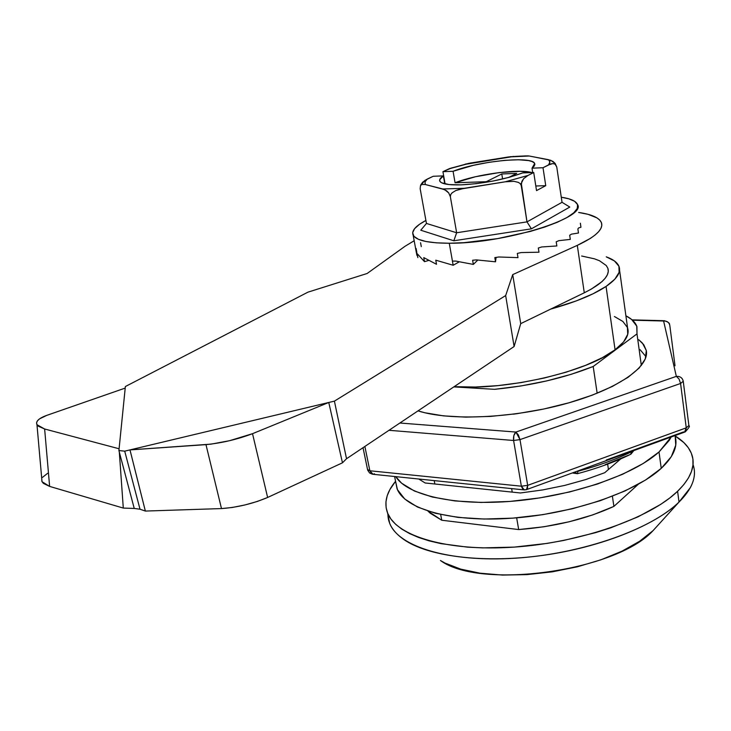 <?xml version="1.0" encoding="UTF-8"?>
<svg xmlns="http://www.w3.org/2000/svg" width="731" height="731" viewBox="0 0 731 731"><rect width="100%" height="100%" fill="white"/><g stroke="black" fill="none" stroke-linecap="round" stroke-linejoin="round"><path stroke-width="1.1" d="M606.054 286.442C593.535 294.739 575.069 302.296 550.653 309.112L576.156 300.953L593.015 293.798L606.054 286.442L615.073 349.793L606.054 286.442L614.835 279.187L619.12 272.361L618.919 266.203L614.415 260.94L606.237 256.828C613.282 259.368 617.567 262.639 619.084 266.632C621.122 272.471 616.781 279.078 606.054 286.442M614.387 316.496L622.849 321.43L627.408 327.451L627.719 334.35L623.607 341.898L615.073 349.793L602.307 357.706L585.778 365.281L566.132 372.17L544.23 378.037L521.075 382.596L497.747 385.639L475.342 387.028L454.152 386.681C505.87 390.701 587.459 371.787 615.073 349.793C625.535 341.816 629.702 334.533 627.582 327.936L619.559 270.068M677.591 491.287C649.758 518.38 580.094 542.758 513.692 547.144C447.198 551.649 396.366 536.134 387.613 513.116C383.793 502.891 386.434 492.292 395.535 481.336L389.87 489.606L387.211 495.737L385.95 501.813L386.132 507.771L387.795 513.537L390.957 519.065L395.635 524.291L401.831 529.143L409.506 533.557L418.616 537.477L429.097 540.849L440.857 543.617L467.758 547.172L482.615 547.885L514.295 547.108L547.309 543.371L563.802 540.428L595.719 532.616L610.741 527.828L638.026 516.844L660.605 504.445L669.843 497.921L677.591 491.287L679.008 502.069L677.591 491.287C690.338 478.759 695.245 467.036 692.303 456.098C690.091 448.331 684.362 441.615 675.124 435.95L683.905 442.639L688.3 447.719L691.325 453.193L692.897 459.004L692.961 465.108L691.489 471.449L688.438 477.973L683.796 484.607L677.591 491.287M387.905 514.533L389.696 523.341C398.505 546.687 449.273 562.55 515.611 558.182C581.858 553.924 651.303 529.436 679.008 502.069C655.031 525.488 600.891 547.263 543.179 555.332C485.439 563.4 431.235 556.94 405.915 540.903C394.064 533.274 388.06 524.483 387.905 514.533M440.446 560.503L445.06 563.108L460.667 569.12L480.057 573.195L502.462 575.078L526.914 574.63L552.289 571.834L577.389 566.799L601.028 559.772L622.099 551.11L639.68 541.232L653.066 530.624L679.008 502.069L653.066 530.624C615.95 571.386 480.103 589.944 440.464 560.513M600.992 358.19L600.032 358.884M693.025 464.523C695.592 471.714 694.697 479.435 690.329 487.678L679.008 502.069C691.709 489.423 696.579 477.553 693.628 466.46M613.894 506.4L612.395 496.276L613.894 506.4L638.264 484.306L613.894 506.4C586.024 519.12 554.29 526.841 518.681 529.564L441.752 520.234L440.665 514.523L441.752 520.234L518.681 529.564L544.056 526.749L569.211 521.76L592.878 514.862L613.894 506.4M608.439 469.512L607.644 464.13L608.439 469.512M597.154 393.241L593.197 366.487L637.003 333.884L641.325 365.518L637.003 333.884L593.197 366.487L571.313 374.281L546.761 380.906L520.728 386.005L494.549 389.321L453.814 386.9L494.549 389.321C531.245 385.685 564.131 378.073 593.197 366.487L597.154 393.241M625.891 315.774C631.812 318.826 635.495 322.462 636.939 326.693L637.003 333.884L636.747 326.145L631.593 319.438L625.891 315.774M434.854 483.995L434.205 480.605L434.854 483.995M511.636 488.61L512.239 492.118L511.636 488.61M516.662 517.831L518.681 529.564L516.662 517.831M427.973 511.124L441.752 520.234L430.267 513.244L427.973 511.124M452.434 261.104L449.273 243.24C428.275 243.167 416.231 240.481 413.152 235.181C411.297 230.85 415.555 225.943 425.908 220.451L419.402 224.362L414.55 228.702L412.668 232.741L413.929 236.323L418.379 239.284L425.926 241.495L436.343 242.838L449.273 243.24L453.165 265.252L452.434 261.104L455.751 261.077L473.341 264.412L477.462 260.382M415.948 250.331L417.858 257.614L417.118 253.602L424.501 261.661L423.761 257.604L436.508 264.293L435.767 260.181L453.165 265.252L458.849 262.063M461.078 184.87C448.688 185.181 441.606 183.974 439.852 181.261C439.084 179.725 440.263 177.935 443.379 175.888L444.777 183.874L443.379 175.888L433.2 176.272L443.379 175.888L439.687 179.744L439.916 181.379L441.57 182.759L448.953 184.55L461.078 184.87L476.53 183.636L493.37 180.977L509.434 177.249L522.674 172.918C504.107 179.652 483.575 183.636 461.078 184.87M536.517 190.599L533.721 172.507L522.674 172.918L533.721 172.507L527.983 175.458L505.24 181.8L464.185 188.306L455.724 190.572L452.041 192.874L450.707 194.592L450.36 196.721L448.724 192.966L444.667 189.649L425.278 184.504L421.851 184.459L420.499 185.647L420.17 188.753L426.447 223.448L420.773 230.219L453.823 240.791L531.41 228.83L569.787 207.065L562.038 202.304L526.987 221.877L521.24 185.537L520.198 183.609L518.352 182.384L514.048 181.334L505.24 181.8L459.881 189.174L455.724 190.572L452.041 192.874L450.707 194.592L450.36 196.721L448.724 192.966L446.668 190.837L442.73 188.973L464.185 188.306L442.73 188.973L425.278 184.504L421.851 184.459L420.499 185.647L420.17 188.753L426.447 223.448L456.647 232.76L426.447 223.448L420.773 230.219L453.823 240.791L456.647 232.76L450.36 196.721L456.647 232.76L526.987 221.877L456.647 232.76L453.823 240.791L531.41 228.83L526.987 221.877L531.41 228.83L569.787 207.065L562.038 202.304L556.766 167.043L555.131 164.21L552.938 163.57L550.735 163.945L543.005 167.728L545.746 185.674L536.517 190.599L533.721 172.507L527.983 175.458L523.67 178.647L521.87 181.407L521.24 185.537L520.198 183.609L518.352 182.384L514.048 181.334L505.24 181.8L527.983 175.458L523.67 178.647L521.285 183.307L526.987 221.877L562.038 202.304L556.766 167.043L555.131 164.21L552.938 163.57L548.579 164.868L543.005 167.728L545.746 185.674L535.805 185.994L545.746 185.674L536.517 190.599M577.874 228.922L578.477 233.015L577.874 228.922L578.733 227.871L580.944 227.259L580.359 223.22M569.696 235.263L570.308 239.393L569.696 235.263L571.523 234.13L578.477 233.015M556.209 241.787L556.848 245.954L556.209 241.787L558.923 240.654L570.308 239.393M538.318 248.01L538.975 252.204L538.318 248.01L541.717 246.968L556.848 245.954M472.619 260.236L473.341 264.412L472.619 260.236L476.411 259.898L495.517 261.808L494.823 257.614L495.517 261.808L496.084 257.422M423.761 257.604L424.501 261.661L428.64 260.446M416.103 248.503L416.834 252.469M420.563 242.71L421.275 246.621M494.823 257.614L498.789 256.992L517.987 257.632L517.31 253.429L521.148 252.56L538.975 252.204M561.271 197.215C570.482 198.594 575.882 200.998 577.481 204.424C587.441 217.774 503.997 243.752 449.273 243.24L464.203 242.655L497.491 238.626L530.45 231.398L544.97 226.966L557.333 222.251L567.046 217.463L573.762 212.803L577.28 208.454L577.545 204.589L574.648 201.336L568.791 198.805L561.271 197.215M420.809 184.797L422.701 182.165L427.187 179.104L424.994 181.982L425.278 184.504L424.994 181.982L427.187 179.104L433.2 176.272L424.885 180.393L420.809 184.797M526.366 155.877L515.163 156.416M464.167 164.53L513.856 156.416M465.254 164.183L466.296 163.89M451.977 167.801L442.94 171.675L453.074 171.273L442.94 171.675L445.088 183.938L442.94 171.675L448.788 168.916L470.298 163.077L452.626 167.701M486.362 182.238L486.27 181.708L501.777 173.96L502.59 178.994L501.777 173.96L516.698 173.402L508.712 177.441L516.698 173.402L501.777 173.96L486.27 181.708L486.362 182.238M532.698 172.543L532.013 168.167L543.005 167.728L532.013 168.167L532.698 172.543M453.074 171.273L455.066 182.768L486.27 181.708L455.066 182.768L475.314 176.774L498.953 172.617L520.253 171.31L531.876 172.571C518.553 168.596 476.365 174.28 455.066 182.768L453.074 171.273C478.832 161.058 532.323 155.758 534.672 163.516L532.013 168.167L534.151 166.165L534.864 164.356L534.151 162.803L532.049 161.533L528.641 160.592L518.425 159.751L504.746 160.345L489.167 162.282L473.396 165.334L453.074 171.273M470.298 163.077L508.465 156.955L529.271 156.014L548.606 159.724L549.867 162.072L548.579 164.868C550.279 162.858 550.288 161.14 548.606 159.724L552.938 161.405L555.131 163.415L556.766 167.043L555.131 163.415L550.745 160.299L529.271 156.014M638.711 339.714L643.783 344.749L646.305 350.533L642.439 343.077L638.711 339.714M630.424 454.426L632.361 451.128L630.424 454.426L605.131 464.697M577.152 473.469L574.63 472.116M572.958 473.085L577.508 473.688M577.527 473.688L577.874 471.294L576.759 471.349L577.874 471.294L577.527 473.688M631.584 451.749C616.151 459.287 598.241 465.802 577.874 471.294C598.241 465.802 616.151 459.287 631.584 451.749M526.676 489.596L527.462 488.929L527.672 485.357L526.512 489.624L524.291 489.916L521.358 486.197L369.868 470.773L373.038 474.291L371.677 473.898L369.868 470.773L521.358 486.197L513.601 440.482L389.002 430.294L513.601 440.482L521.358 486.197L527.672 485.357L519.988 439.614L513.601 440.482C513.199 436.736 513.966 433.931 515.912 432.058L399.875 423.011L515.912 432.058L513.866 435.557L513.601 440.482L519.988 439.614L527.672 485.357L521.358 486.197L523.003 489.523L524.264 489.916M364.87 446.449L369.868 470.773L367.501 469.412L369.868 470.773L364.87 446.449M527.06 489.423L684.563 432.131L686.254 427.845L527.672 485.357L686.254 427.845L680.579 383.473L519.988 439.614L518.38 434.936L515.912 432.058L519.988 439.614L680.579 383.473L686.254 427.845L688.876 425.506L683.266 381.399M675.015 365.783L669.815 325.432L675.015 365.783M683.247 381.244L680.579 383.473L679.035 379.005L676.339 376.364L515.912 432.058L676.339 376.364L679.035 379.005L680.579 383.473L683.247 381.244C682.434 377.817 680.122 376.191 676.339 376.364C680.122 376.191 682.434 377.817 683.247 381.244M685.239 431.884C688.986 427.818 690.21 425.817 688.913 425.881L688.894 425.707M684.563 432.14L683.485 431.939L606.255 460.018M688.876 425.506L686.254 427.845L685.742 431.372L684.764 432.103M664.589 320.708L663.602 321.01C667.001 320.845 669.075 322.316 669.815 325.432C669.075 322.316 667.001 320.845 663.602 321.01L664.589 320.708M632.452 320.178L663.602 321.01L676.339 376.364L663.602 321.01L632.452 320.178M374.446 473.779L373.066 474.291L523.652 489.852M418.022 410.868L424.748 412.732L443.479 415.875L465.757 417.136L490.629 416.405L516.981 413.682L543.553 409.058L569.074 402.763L592.348 395.115L612.304 386.48L628.112 377.297L639.205 367.976L645.281 358.939L646.305 350.533C649.786 367.108 616.553 390.062 563.784 404.234C511.133 418.47 448.724 420.892 418.022 410.868M646.469 351.775L646.305 350.533M517.018 413.673L513.153 414.194M640.073 349.665L646.021 356.71M659.015 451.977C633.695 474.922 572.958 495.956 513.902 501.091C454.792 506.309 407.213 495.252 395.754 476.63L401.621 483.209L414.386 491.004L432.323 497.025L454.856 500.927L481.099 502.444L509.9 501.429L539.898 497.884L569.623 491.963L597.629 483.968L622.556 474.291L643.298 463.454L659.015 451.977L661.235 468.352L659.015 451.977L671.14 437.019L669.203 440.418L659.015 451.977M395.535 481.153L397.052 488.719C404.828 509.096 451.036 522.491 511.417 518.242C571.724 514.094 635.312 492.411 661.235 468.352L645.601 479.993L624.968 490.967L600.16 500.726L572.282 508.767L542.676 514.67L512.787 518.142L484.086 519.037L457.917 517.374L435.438 513.281L417.52 507.049L404.764 499.026L397.445 489.642L395.535 481.153M675.216 436.654L675.755 445.197L671.35 456.583L661.235 468.352C673.288 457.049 677.948 446.486 675.216 436.654M418.79 479.015L425.14 482.981L520.426 492.977L542.713 489.925L564.697 485.421L585.604 479.609L604.738 472.71L620.774 458.858M252.524 433.684C237.337 439.386 221.822 443.041 205.978 444.631L221.484 508.575C237.319 507.442 252.698 503.741 267.628 497.464L252.524 433.684L328.767 402.47L129.981 449.903L211.021 444.137L229.497 440.72L252.524 433.684L267.628 497.464L342.474 462.805L328.767 402.47L252.524 433.684M205.978 444.631L129.981 449.903L145.359 511.06L221.484 508.575L205.978 444.631M129.981 449.903L124.718 451.155L140.014 509.224L145.359 511.06L129.981 449.903L328.767 402.47L342.474 462.805L346.531 458.73L342.474 462.805L267.628 497.464L257.358 501.439L244.903 504.975L232.266 507.478L221.484 508.575L145.359 511.06L140.014 509.224L124.718 451.155L129.981 449.903M581.611 256.005L594.486 258.829L599.493 260.748L606.255 265.527L607.89 268.341L608.293 271.402L607.424 274.673L605.286 278.127L601.878 281.709L591.324 289.092L584.288 292.793L520.719 323.641L514.112 346.531L346.531 458.73L334.405 401.127L328.767 402.47L334.405 401.127L346.531 458.73L514.112 346.531L505.66 295.58L334.405 401.127L505.66 295.58L514.112 346.531L520.719 323.641L512.714 274.618L505.66 295.58L512.714 274.618L520.719 323.641L584.288 292.793L577.298 245.36L512.714 274.618L577.298 245.36L584.288 292.793C602.39 283.71 610.239 275.523 607.854 268.24M405.084 246.246L414.175 240.746L405.084 246.246L367.145 273.485L405.084 246.246M578.66 212.465C591.617 214.329 599.201 217.71 601.412 222.608C603.705 229.178 595.674 236.762 577.298 245.36L590.429 238.379L595.189 234.953L598.68 231.636L600.891 228.465L601.805 225.477L601.449 222.708L599.84 220.186L597.035 217.929L588.08 214.329L578.66 212.465M307.888 292.181L367.145 273.485L307.888 292.181L125.366 386.535L307.888 292.181M119.089 448.77L125.211 388.088L46.83 415.345L39.611 418.817L37.528 420.718L36.596 422.637L36.861 424.492L38.332 426.21L44.637 428.996L119.089 448.77L44.637 428.996L49.626 486.407L123.292 508.072L134.239 508.447L118.906 450.552L119.089 448.77L118.906 450.552L124.718 451.155L118.906 450.552L134.239 508.447L123.292 508.072L119.327 452.123L123.292 508.072L49.626 486.407L44.637 428.996L36.97 424.693C35.508 421.376 38.798 418.26 46.83 415.345L125.211 388.088L125.366 386.535L119.089 448.77M41.768 478.851L42.014 481.702L49.626 486.407L43.376 483.365L41.905 481.473L41.768 478.851M47.652 473.277L42.526 477.343M134.239 508.447L140.014 509.224L134.239 508.447M387.613 513.116L389.696 523.341M416.862 255.283L413.152 235.181M424.839 180.411L421.549 184.596M509.991 156.726L528.312 155.867M468.918 163.315L449.675 168.523M534.845 164.658L534.672 163.516M633.823 450.588L630.926 454.17M577.7 473.633C597.638 468.251 615.2 461.846 630.387 454.435M664.223 320.717C667.86 321.814 669.642 323.047 669.578 324.427M664.232 320.717L632.105 319.867M363.024 447.692L367.693 470.197L369.594 472.984L372.417 474.227M394.612 476.511L397.052 488.719M119.491 454.508L120.661 457.167M36.97 424.693L42.014 481.702"/></g></svg>

